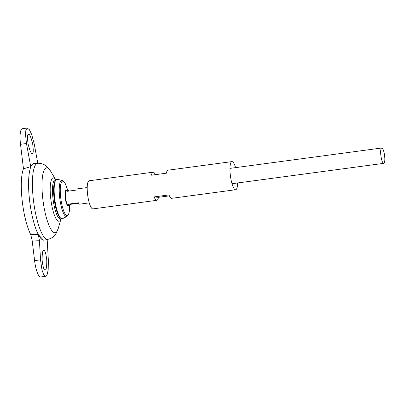 <?xml version="1.0" encoding="UTF-8"?>
<svg xmlns="http://www.w3.org/2000/svg" width="405" height="405" viewBox="0 0 405 405"><rect width="100%" height="100%" fill="white"/><g stroke="black" fill="none" stroke-linecap="round" stroke-linejoin="round"><path stroke-width="0.61" d="M44.18 240.155A38.683 9.199 -97.6 0 1 43.861 240.175A38.683 9.199 -97.6 0 1 38.197 234.277A38.683 9.199 -97.6 0 1 28.846 192.41A38.683 9.199 -97.6 0 1 33.569 163.544A38.683 9.199 -97.6 0 1 33.888 163.478M32.091 240.018L30.648 234.368L38.283 234.571L39.401 240.256L32.091 240.018L34.587 260.628A16.119 3.832 82.4 0 0 40.642 276.969L45.608 276.301L43.593 274.534L41.958 269.857L40.54 259.833L39.401 240.256M43.861 240.175L43.472 240.17L38.283 234.571M30.648 234.368A37.579 8.935 -97.6 0 1 22.138 200.202A37.579 8.935 -97.6 0 1 23.475 168.819L30.739 166.642L33.569 163.544M61.135 218.498A19.723 4.688 -97.6 0 1 53.156 199.918A19.723 4.688 -97.6 0 1 55.951 179.896M37.842 163.276A38.364 9.123 -97.6 0 0 33.726 202.53A38.364 9.123 -97.6 0 0 48.048 239.309L44.368 240.119A38.683 9.199 -97.6 0 1 29.924 203.037A38.683 9.199 -97.6 0 1 34.076 163.458L37.842 163.276C40.551 163.21 42.95 163.848 45.036 165.194L47.086 166.754L50.741 171.34A32.739 7.786 -97.6 0 0 43.102 201.27A32.739 7.786 -97.6 0 0 58.366 228.126L60.998 218.705M41.796 239.284A38.667 9.194 -97.6 0 1 29.919 203.042A38.667 9.194 -97.6 0 1 31.813 164.951M23.475 168.819L20.508 144.307A16.119 3.832 -97.6 0 1 22.275 128.699L27.241 128.031L25.879 130.005L25.495 134.349L26.467 143.507L30.739 166.642M384.623 155.849A7.735 1.838 -97.6 0 1 383.778 163.342A7.735 1.838 -97.6 0 1 380.928 155.915A7.735 1.838 -97.6 0 1 381.718 148.002A7.735 1.838 -97.6 0 1 384.623 155.849M87.212 187.54L77.598 188.831A7.735 1.838 82.4 0 0 76.818 190.011L66.886 191.347A7.735 1.838 -97.6 0 1 67.665 190.168A7.735 1.838 -97.6 0 1 68.734 191.099M78.59 203.239L70.505 204.322A7.735 1.838 -97.6 0 1 69.726 205.502A7.735 1.838 -97.6 0 1 68.435 204.13L78.362 202.794A7.735 1.838 82.4 0 0 79.658 204.171L89.267 202.88M66.941 216.417L62.583 218.685A19.926 4.738 -97.6 0 1 60.998 218.396A19.926 4.738 -97.6 0 1 54.842 199.695A19.926 4.738 -97.6 0 1 55.849 180.028A19.926 4.738 -97.6 0 1 57.297 179.334L62.102 180.372L64.365 182.123L65.681 184.498L67.579 190.178A17.339 4.121 -97.6 0 0 60.588 185.293A17.339 4.121 -97.6 0 0 64.182 212.068A17.339 4.121 -97.6 0 0 69.635 205.512L69.301 211.491L68.663 214.129L66.941 216.417A18.25 4.339 -97.6 0 1 59.854 199.022A18.25 4.339 -97.6 0 1 62.102 180.372M60.998 218.396L60.173 217.748A19.151 4.551 -97.6 0 1 54.255 199.771A19.151 4.551 -97.6 0 1 55.222 180.873L55.849 180.028M70.505 204.322L68.435 204.13M47.172 239.502L48.362 260.562L48.18 269.877L47.238 274.291L45.608 276.301M45.016 269.862C43.993 270.317 43.031 267.189 42.14 260.476C42.074 253.52 42.616 250.209 43.765 250.528L43.887 250.528C44.909 250.072 45.871 253.196 46.762 259.899C46.833 266.854 46.291 270.17 45.147 269.862L45.016 269.862M37.802 163.276L34.283 144.236L31.646 134.374L29.449 129.772L27.241 128.031M28.618 134.364L28.497 134.369C27.322 134.055 27.196 137.32 28.127 144.16C29.843 150.751 31.175 153.824 32.132 153.379L32.253 153.379C33.428 153.697 33.554 150.437 32.628 143.598C30.912 136.996 29.575 133.918 28.618 134.364M237.624 182.959A14.185 3.372 -97.6 0 1 235.68 189.727A14.185 3.372 -97.6 0 1 230.45 176.119A14.185 3.372 -97.6 0 1 231.903 161.61A14.185 3.372 -97.6 0 1 235.563 167.624M169.406 195.853L158.466 197.321A14.185 3.372 -97.6 0 1 156.856 200.308L92.927 208.894A14.185 3.372 -97.6 0 1 87.698 195.281A14.185 3.372 -97.6 0 1 89.151 180.777L153.08 172.196A14.185 3.372 -97.6 0 1 155.424 174.651M231.903 161.61L167.974 170.196A14.185 3.372 82.4 0 0 166.364 173.183L151.47 175.183A14.185 3.372 -97.6 0 1 153.08 172.196M156.856 200.308A14.185 3.372 -97.6 0 1 154.097 196.911L168.996 194.911A14.185 3.372 82.4 0 0 171.75 198.308L235.68 189.727M158.466 197.321L154.097 196.911M60.968 218.746A21.88 5.204 -97.6 0 1 50.944 200.217A21.88 5.204 -97.6 0 1 55.728 179.704M69.726 205.502L68.486 205.669A7.735 1.838 -97.6 0 1 65.63 198.248A7.735 1.838 -97.6 0 1 66.425 190.335L67.665 190.168M68.647 205.649A7.984 1.898 -97.6 0 1 65.271 198.293A7.984 1.898 -97.6 0 1 66.587 190.309M40.54 259.833L34.587 260.628M26.467 143.507L20.508 144.307M61.145 218.168L60.917 218.832L61.271 218.361M56.052 180.21L55.652 179.628L56.123 179.992M55.763 179.734L50.741 171.34M48.048 239.309C50.681 238.656 52.822 237.406 54.483 235.558L56.047 233.513L58.366 228.126M381.718 148.002L229.959 168.379M383.778 163.342L232.019 183.713"/></g></svg>
